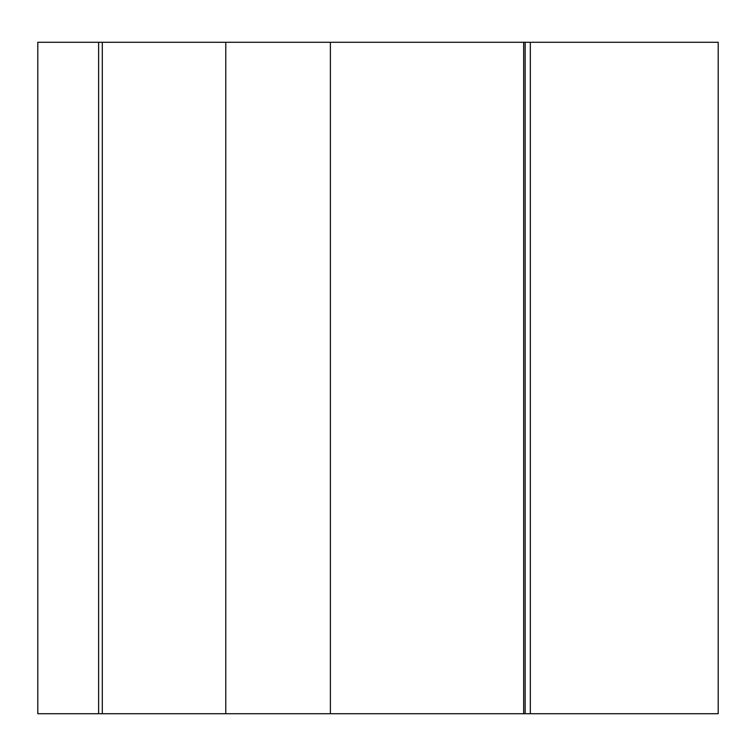 <?xml version="1.0" encoding="UTF-8"?>
<svg xmlns="http://www.w3.org/2000/svg" width="756" height="756" viewBox="0 0 756 756"><rect width="100%" height="100%" fill="white"/><g stroke="black" fill="none" stroke-linecap="round" stroke-linejoin="round"><path stroke-width="1.13" d="M523.672 42.279L525.165 42.279L525.165 713.721L530.325 713.721L330.391 713.721L525.165 713.721L525.165 42.279L718.2 42.279L530.325 42.279L530.325 713.721L718.2 713.721L718.2 42.279L718.2 713.721L530.325 713.721L530.325 42.279L525.165 42.279L530.287 42.279L525.165 42.279L525.165 713.721L525.165 42.279L523.672 42.279L523.672 713.721L225.77 713.721L523.672 713.721L523.672 42.279L525.165 42.279L523.672 42.279L523.672 713.721L523.672 42.279L330.391 42.279L330.391 713.721L102.306 713.721L330.391 713.721L330.391 42.279L523.672 42.279L330.391 42.279L330.391 713.721L330.391 42.279L523.672 42.279M225.77 42.279L330.391 42.279L225.77 42.279L325.505 42.279L225.77 42.279L225.77 713.721L225.77 42.279L102.306 42.279L225.77 42.279M98.63 713.721L37.8 713.721L102.306 713.721L102.306 42.279L98.63 42.279L98.63 713.721L98.63 42.279L102.306 42.279L102.306 713.721L98.63 713.721M37.8 42.279L98.63 42.279L37.8 42.279L37.8 713.721L37.8 42.279"/></g></svg>
